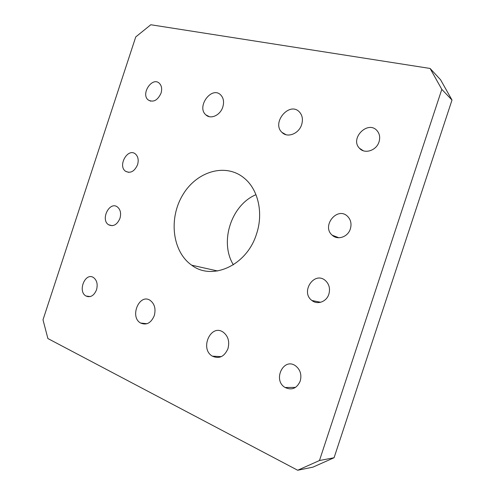 <?xml version="1.0" encoding="UTF-8"?>
<svg xmlns="http://www.w3.org/2000/svg" width="495" height="495" viewBox="0 0 495 495"><rect width="100%" height="100%" fill="white"/><g stroke="black" fill="none" stroke-linecap="round" stroke-linejoin="round"><path stroke-width="0.74" d="M161.024 93.202C162.242 88.958 161.673 85.641 159.322 83.259C152.219 76.379 140.543 93.994 148.184 99.947C153.326 102.7 157.608 100.454 161.024 93.202M137.554 164.73C138.854 160.058 138.136 156.476 135.407 153.97C127.834 147.498 117.457 165.726 125.513 171.245C130.457 173.677 134.473 171.505 137.554 164.73M119.957 218.375C121.312 213.357 120.471 209.558 117.433 206.978C109.55 200.865 100.213 219.607 108.547 224.749C113.306 226.92 117.111 224.798 119.957 218.375M96.519 289.804C97.948 284.285 96.933 280.195 93.475 277.534C85.227 271.972 77.35 291.444 85.988 296.01C90.467 297.823 93.976 295.756 96.519 289.804M300.236 381.063C301.863 374.628 300.273 369.53 295.459 365.762C283.425 357.173 272.46 380.24 285.083 387.486C291.803 390.574 296.851 388.433 300.236 381.063M328.859 294.166C330.369 288.622 329.181 284.062 325.308 280.486C314.22 270.79 300.131 292.075 311.937 300.508C317.437 305.087 326.589 301.74 328.859 294.166M350.355 228.888C351.766 223.919 350.844 219.749 347.595 216.377C337.343 206.038 321.162 226.097 332.238 235.224C337.658 240.49 347.96 236.987 350.355 228.888M379.028 141.842C380.302 137.53 379.671 133.836 377.122 130.76C368.026 119.796 349.47 138.489 359.494 148.29C364.66 154.372 376.466 150.591 379.028 141.842M255.971 194.684C231.221 204.973 219.285 241.999 233.368 264.8M256.528 233.962C263.544 213.277 258.285 189.919 244.734 178.565C226.135 162.397 196.701 171.171 182.773 194.9C168.51 218.369 172.229 251.584 191.683 265.184C212.12 281.012 246.881 265.567 256.528 233.962M334.082 457.739L312.889 467.156L297.693 470.25L47.897 338.549L42.997 319.807L135.748 36.927L150.802 24.75L430.093 68.452L441.812 89.366L452.003 100.058L334.082 457.739L319.473 460.523L297.693 470.25M430.093 68.452L440.569 79.751L452.003 100.058M87.949 296.282L87.999 296.722M441.812 89.366L319.473 460.523M227.954 348.684C229.773 341.544 228.164 336.018 223.127 332.114C210.746 323.476 199.429 348.975 212.398 356.171C219.211 359.147 224.39 356.654 227.954 348.684M301.665 124.579C303.144 119.518 302.402 115.329 299.444 112C289.526 101.073 271.192 122.785 282.002 132.412C287.428 138.229 298.943 133.768 301.665 124.579M154.261 315.674C155.999 308.917 154.632 303.819 150.171 300.385C139.38 293.003 129.325 316.961 140.623 323.049C146.501 325.512 151.049 323.056 154.261 315.674M222.806 106.988C224.26 101.964 223.554 97.936 220.683 94.916C211.643 85.691 196.144 106.877 205.914 114.908C210.703 119.666 220.337 115.248 222.806 106.988M148.184 99.947L150.647 101.159M125.513 171.245L128.706 172.378M108.547 224.749L112.241 225.708M85.988 296.01L90.226 296.592M285.083 387.486L295.527 387.399M311.937 300.508L320.655 302.278M332.238 235.224L338.896 237.761M359.494 148.29L363.287 150.752M191.683 265.184L217.59 270.975M212.398 356.171L221.284 356.647M282.002 132.412L286.03 134.714M140.623 323.049L147.034 323.718M205.914 114.908L209.311 116.672"/></g></svg>
